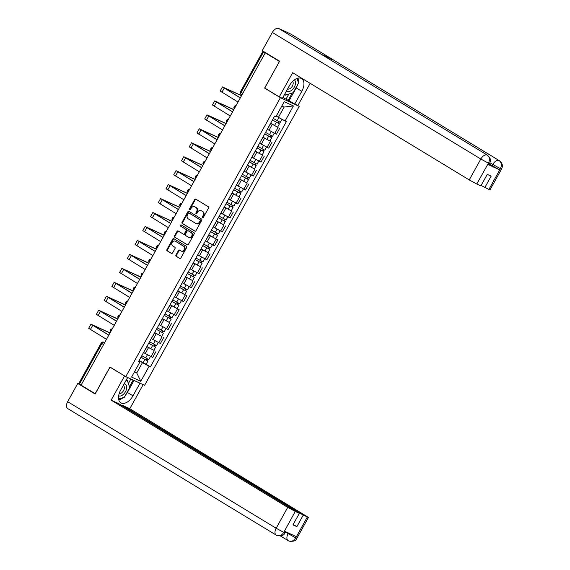 <?xml version="1.0" encoding="UTF-8"?>
<svg xmlns="http://www.w3.org/2000/svg" width="570" height="570" viewBox="0 0 570 570"><rect width="100%" height="100%" fill="white"/><g stroke="black" fill="none" stroke-linecap="round" stroke-linejoin="round"><path stroke-width="0.85" d="M202.542 217.704A0.705 0.57 -65.3 0 0 203.376 217.384L208.542 208.057A1.005 0.812 -65.3 0 0 208.335 206.753L195.809 199.144A1.005 0.812 -65.3 0 0 194.627 199.6L189.454 208.934A0.705 0.57 -65.3 0 0 190.423 209.525L191.093 208.314A3.22 2.601 -65.3 0 1 194.669 206.746A3.22 2.601 -65.3 0 1 194.883 206.86L195.923 207.494A3.22 2.601 -65.3 0 1 196.593 211.655L195.923 212.867A0.705 0.57 -65.3 0 0 196.899 213.458L197.569 212.247A3.22 2.601 -65.3 0 1 201.139 210.679A3.22 2.601 -65.3 0 1 201.353 210.786L202.4 211.42A3.22 2.601 -65.3 0 1 203.07 215.588L202.4 216.792A0.705 0.57 -65.3 0 0 202.542 217.704M175.966 254.997A1.005 0.812 -65.3 0 0 176.173 256.3L179.685 258.431A1.005 0.812 -65.3 0 0 180.875 257.975L186.618 247.615A1.005 0.812 -65.3 0 0 186.404 246.311L173.879 238.709A1.005 0.812 -65.3 0 0 172.696 239.165L166.953 249.525A1.005 0.812 -65.3 0 0 167.16 250.829L171.406 253.408A1.005 0.812 -65.3 0 0 172.589 252.952L175.047 248.513A1.005 0.812 -65.3 0 0 174.84 247.216L172.731 245.934A2.693 2.173 -65.3 0 1 172.112 242.564A2.693 2.173 -65.3 0 1 175.161 241.146A2.693 2.173 -65.3 0 1 175.339 241.238L183.583 246.247A2.693 2.173 -65.3 0 1 184.203 249.617A2.693 2.173 -65.3 0 1 181.16 251.035A2.693 2.173 -65.3 0 1 180.982 250.942L179.607 250.109A1.005 0.812 -65.3 0 0 178.424 250.565L175.966 254.997L176.515 255.253A1.005 0.812 -65.3 0 0 176.721 256.55L179.977 258.524M279.457 61.475L264.601 88.094L280.411 97.698L125.785 376.649L109.974 367.044L95.197 393.706L81.082 385.142L265.264 52.868L265.812 53.117L263.618 51.785L241.153 92.312A2.052 1.204 121.3 0 0 241.181 94.57A2.052 1.204 121.3 0 0 241.253 94.606L241.181 94.57A2.052 2.052 0 0 1 240.455 91.827L242.834 93.338M279.378 61.432L265.264 52.868M194.826 231.121A1.005 0.812 -65.3 0 0 196.009 230.665L201.752 220.305A1.005 0.812 -65.3 0 0 201.545 219.001L189.019 211.399A1.005 0.812 -65.3 0 0 187.836 211.855L182.087 222.215A1.005 0.812 -65.3 0 0 182.3 223.518L194.961 231.185M194.185 233.964L188.442 244.323A1.005 0.812 -65.3 0 1 187.259 244.779L174.726 237.17A1.005 0.812 -65.3 0 1 174.52 235.873L176.978 231.434A1.005 0.812 -65.3 0 1 178.161 230.978L183.241 234.063A1.005 0.812 -65.3 0 0 184.423 233.607L186.055 230.665A1.005 0.812 -65.3 0 0 185.849 229.368L180.555 226.155A0.705 0.57 -65.3 0 1 181.239 224.929L193.978 232.66A1.005 0.812 -65.3 0 1 194.185 233.964M297.177 105.115L299.221 106.355L144.595 385.306L125.785 376.649M81.118 385.078L78.738 383.567L101.203 343.04L101.902 343.532L79.437 384.059M264.174 51.834L262.92 51.293L263.618 51.785M267.465 129.34L274.783 133.409L278.053 127.502L270.6 123.348M278.053 127.502L270.672 123.22M267.017 129.803L270.472 123.925M274.783 133.409L276.45 134.178L279.728 128.271M269.931 140.982L262.863 137.306M259.279 143.761L262.734 137.876M259.728 143.298L268.719 148.136L271.99 142.229M262.2 154.94L255.125 151.264M251.548 157.719L254.997 151.834M251.997 157.249L260.982 162.094L264.252 156.187M254.462 168.898L247.387 165.215M243.81 171.677L247.259 165.792M244.259 171.207L253.244 176.045L256.514 170.145M246.724 182.849L239.649 179.172M236.073 185.628L239.521 179.75M236.522 185.165L245.506 190.002L248.784 184.096M238.987 196.807L231.919 193.13M228.335 199.585L231.791 193.707M228.784 199.122L237.768 203.96L241.046 198.054M231.256 210.765L224.181 207.088M220.604 213.543L224.053 207.658M221.046 213.08L230.038 217.918L233.308 212.012M223.518 224.722L216.443 221.046M212.867 227.501L216.315 221.616M213.315 227.031L222.3 231.876L225.57 225.969M208.777 234.869L217.833 239.927L208.706 234.997M205.129 241.459L208.577 235.574M205.578 240.989L214.562 245.827L217.833 239.927M208.043 252.631L200.975 248.955M197.391 255.417L200.84 249.532M197.84 254.947L206.825 259.785L210.102 253.885M200.305 266.589L193.237 262.913M189.653 269.368L193.109 263.49M190.102 268.905L199.087 273.743L202.364 267.836M192.575 280.547L185.499 276.87M181.923 283.326L185.371 277.44M182.364 282.863L191.356 287.7L194.627 281.794M177.833 290.7L186.889 295.752L177.762 290.828M174.185 297.284L177.633 291.398M174.634 296.813L183.618 301.658L186.889 295.752M170.095 304.651L179.151 309.709L170.024 304.779M166.447 311.241L169.896 305.356M166.896 310.771L175.881 315.616L179.151 309.709M169.361 322.413L162.293 318.737M158.709 325.199L162.165 319.314M159.158 324.729L168.143 329.567L171.42 323.667M161.624 336.371L154.555 332.695M150.972 339.15L154.427 333.272M151.421 338.687L160.412 343.525L163.683 337.618M153.893 350.329L146.818 346.653M143.241 353.108L146.69 347.223M143.69 352.645L152.674 357.483L155.945 351.576M276.272 116.031L278.431 117.342L284.138 107.053L281.837 105.999M134.449 371.882L136.75 372.944L142.457 362.655L149.119 366.275L140.79 381.309L131.577 377.069L139.907 362.036L138.617 361.444L274.597 116.13L275.887 116.722L284.216 101.695L293.429 105.935L285.1 120.961L278.431 117.342M149.119 366.275L150.409 366.866L286.389 121.56L285.1 120.961M280.411 97.698L299.221 106.355M264.601 88.094L265.492 88.507M134.591 371.633L136.75 372.944L140.79 381.309M138.873 360.981L139.907 362.036M142.457 362.655L139.08 360.611M146.155 364.287L150.409 366.866M293.429 105.935L284.138 107.053M202.913 217.754A0.705 0.57 -65.3 0 1 202.948 217.049L203.618 215.838A3.22 2.601 -65.3 0 0 202.948 211.677L202.4 211.42M201.466 210.843A3.22 2.601 -65.3 0 1 201.687 210.929A3.22 2.601 -65.3 0 1 201.901 211.042L202.948 211.677M194.99 206.91A3.22 2.601 -65.3 0 1 195.218 206.995A3.22 2.601 -65.3 0 1 195.432 207.11L196.472 207.744A3.22 2.601 -65.3 0 1 197.142 211.905L196.472 213.116A0.705 0.57 -65.3 0 0 196.436 213.828M196.066 199.308A1.005 0.812 -65.3 0 0 195.175 199.856L190.002 209.183A0.705 0.57 -65.3 0 0 189.967 209.895M189.276 211.556A1.005 0.812 -65.3 0 0 188.378 212.104L182.635 222.471A1.005 0.812 -65.3 0 0 182.849 223.768L195.111 231.213M200.241 220.683A0.705 0.57 -65.3 0 0 200.099 219.771L189.097 213.094A0.705 0.57 -65.3 0 0 188.271 213.408L187.566 214.683A3.22 2.601 -65.3 0 0 188.235 218.844L195.752 223.412A3.22 2.601 -65.3 0 0 195.966 223.526A3.22 2.601 -65.3 0 0 199.536 221.951L200.241 220.683L200.79 220.932A0.705 0.57 -65.3 0 0 200.647 220.02L200.099 219.771M189.554 213.301A0.705 0.57 -65.3 0 1 189.646 213.344L200.647 220.02M196.301 223.661A3.22 2.601 -65.3 0 0 196.515 223.775A3.22 2.601 -65.3 0 0 200.084 222.207L199.536 221.951M200.79 220.932L200.084 222.207M187.544 244.872L174.726 237.17M178.424 231.142A1.005 0.812 -65.3 0 0 177.526 231.691L175.068 236.123A1.005 0.812 -65.3 0 0 175.275 237.426M183.376 234.128L183.789 234.32A1.005 0.812 -65.3 0 0 184.972 233.864L186.604 230.921A1.005 0.812 -65.3 0 0 186.397 229.617L180.555 226.155M181.545 225.107A0.705 0.57 -65.3 0 0 181.103 226.411M188.513 237.27A2.693 2.173 -65.3 0 0 188.691 237.362A2.693 2.173 -65.3 0 0 191.734 235.937A2.693 2.173 -65.3 0 0 191.121 232.567L188.214 230.807A1.005 0.812 -65.3 0 0 187.031 231.256L185.4 234.199A1.005 0.812 -65.3 0 0 185.606 235.503L188.513 237.27M189.062 237.519A2.693 2.173 -65.3 0 0 189.24 237.612A2.693 2.173 -65.3 0 0 192.282 236.194A2.693 2.173 -65.3 0 0 191.67 232.824L191.121 232.567M188.627 230.993A1.005 0.812 -65.3 0 1 188.763 231.057L191.67 232.824M179.864 250.266A1.005 0.812 -65.3 0 0 178.973 250.814L176.515 255.253M181.531 251.192A2.693 2.173 -65.3 0 0 181.709 251.292A2.693 2.173 -65.3 0 0 184.751 249.867A2.693 2.173 -65.3 0 0 184.131 246.496L183.583 246.247M175.517 241.324A2.693 2.173 -65.3 0 1 175.71 241.395A2.693 2.173 -65.3 0 1 175.888 241.488L184.131 246.496M174.142 238.866A1.005 0.812 -65.3 0 0 173.244 239.414L167.502 249.781A1.005 0.812 -65.3 0 0 167.708 251.078L171.691 253.5M272.496 119.928L279.442 123.825L277.654 127.046M272.453 119.999L279.442 123.825M278.609 121.531L277.811 122.985M273.301 118.475L280.283 122.308L281.972 119.265M279.307 121.895L278.573 123.22M241.509 95.732L223.618 87.573L240.333 97.848M240.291 97.926L222.45 86.925L241.566 95.625M238.011 102.037L220.17 91.043L222.45 86.925M264.758 133.886L271.705 137.783L269.923 141.004L262.934 137.178M264.715 133.957L271.705 137.783M270.878 135.489L270.073 136.942M265.563 132.432L272.553 136.266L274.27 133.166M271.569 135.852L270.836 137.171M257.02 147.844L263.967 151.741L262.186 154.962L255.196 151.128M256.985 147.908L263.967 151.741M263.141 149.447L262.335 150.9M257.825 146.39L264.815 150.224L266.532 147.124M263.832 149.81L263.098 151.128M297.59 84.731A11.528 6.762 121.3 0 1 296.201 87.894L301.801 91.293A11.528 6.762 121.3 0 0 301.608 78.603A11.528 6.762 121.3 0 0 289.46 85.614L282.421 98.318L279.264 96.872L292.659 72.711L469.231 179.913L480.809 159.03L272.325 32.447L262.236 50.659L279.606 61.204L264.729 88.044L279.264 96.872M301.801 91.293L294.754 103.997L297.911 105.45L310.166 83.341M282.919 97.413L294.754 103.997M488.839 189.568L500.417 168.677L501.536 169.069L489.958 189.96L481.101 185.464M272.325 32.447A6.298 3.698 -58.7 0 1 278.744 28.5L321.295 54.335A6.298 3.698 -58.7 0 1 321.487 54.435A6.298 3.698 -58.7 0 1 321.672 54.556M330.614 59.978A6.298 3.698 -58.7 0 1 333.194 59.807L290.643 33.979L278.744 28.5M290.643 33.979A6.298 3.698 -58.7 0 1 290.864 34.093L499.349 160.669A6.298 3.698 -58.7 0 0 499.128 160.555C501.522 162.436 501.963 165.086 500.439 168.506L499.612 169.817L489.345 164.067M492.067 165.72L492.736 164.516A6.298 3.698 -58.7 0 1 499.128 160.555L333.194 59.807L321.295 54.335L487.236 155.076C489.623 156.95 490.05 159.6 488.511 163.027L476.776 184.017L469.231 179.913M484.757 187.687L491.148 176.144L487.257 174.356L480.859 185.891L476.776 184.017M487.82 164.395L488.49 163.184L489.616 163.583L488.946 164.794L487.82 164.395L499.612 169.817M298.224 82.08A11.528 6.762 121.3 0 0 298.06 78.14M296.201 87.894L289.154 100.598M288.278 100.192L292.289 92.96M286.147 98.902L288.84 94.05M489.965 162.835L500.282 168.613M127.666 377.511L120.655 390.158A11.528 6.762 121.3 0 0 120.84 402.847A11.528 6.762 121.3 0 0 132.988 395.829L139.999 383.19M67.987 408.726A6.298 3.698 -58.7 0 1 67.766 408.612A6.298 3.698 -58.7 0 1 67.666 401.672L77.755 383.468L95.126 394.012L110.003 367.173L125.272 376.335M124.545 376.001L111.157 400.154L118.532 403.553L299.357 513.335L295.274 511.454L283.682 532.501M122.187 405.769L122.422 405.341L129.796 408.733L308.456 517.403L303.247 515.13L122.422 405.341M143.155 384.643L129.796 408.733M110.003 367.173L110.737 367.507M111.157 400.154L287.729 507.357L295.274 511.454M77.755 383.468L80.662 384.807M299.357 513.335L292.959 524.877L296.856 526.666L303.247 515.13M285.349 532.081L295.616 537.831L296.286 536.626L284.501 531.197L283.832 532.409L284.95 532.808L285.57 531.689M296.856 526.666L293.194 524.45M118.788 399.912A11.528 6.762 121.3 0 0 123.206 397.582M125.421 395.331A11.528 6.762 121.3 0 0 127.388 392.431L132.988 395.829M134.036 380.447L127.388 392.431M129.454 386.724L133.159 380.04M128.371 383.546L130.893 379M283.832 532.409L283.675 532.508C281.644 535.622 279.243 536.555 276.471 535.301L276.927 535.543C281.43 536.313 284.102 535.401 284.95 532.808M295.759 537.895L295.602 537.995C293.55 541.108 291.142 542.034 288.37 540.78L288.776 540.994C293.379 541.792 296.079 540.894 296.877 538.294L295.759 537.895L307.337 517.004M286.674 90.644A6.662 3.905 121.3 0 0 287.515 91.3A6.662 3.905 121.3 0 0 294.106 87.467A6.662 3.905 121.3 0 0 294.362 79.907M287.629 88.927A4.56 2.672 121.3 0 0 287.693 88.956A4.56 2.672 121.3 0 0 292.047 86.583A4.56 2.672 121.3 0 0 292.638 81.389M296.984 78.453L298.545 83.013L293.187 92.675L285.385 95.147L284.929 93.801M284.487 94.599L285.385 95.147M118.653 395.815A6.662 3.905 121.3 0 0 118.703 395.837A6.662 3.905 121.3 0 0 125.493 391.661A6.662 3.905 121.3 0 0 125.151 384.209A6.662 3.905 121.3 0 0 124.075 383.981M119.173 393.592A4.56 2.672 121.3 0 0 123.576 390.55A4.56 2.672 121.3 0 0 123.455 385.619A4.56 2.672 121.3 0 0 123.298 385.534A4.56 2.672 121.3 0 0 123.234 385.505M125.828 380.824L127.281 380.361L129.732 387.55L124.381 397.212L118.61 399.043M126.383 379.82L127.281 380.361M233.771 109.689L215.88 101.524L232.596 111.798M232.553 111.877L214.712 100.883L233.828 109.575M230.273 115.995L212.432 104.994L214.712 100.883M226.034 123.64L208.143 115.482L224.858 125.756M224.815 125.835L206.981 114.841L226.09 123.533M222.535 129.953L204.694 118.952L206.981 114.841M249.282 161.802L256.236 165.699L254.448 168.92L247.458 165.086M249.247 161.866L256.236 165.699M255.403 163.405L254.598 164.851M250.088 160.348L257.077 164.174L258.794 161.075M256.101 163.761L255.367 165.086M241.545 175.76L248.499 179.657L246.71 182.877L239.728 179.044M241.509 175.824L248.499 179.657M247.665 177.356L246.86 178.809M242.35 174.306L249.339 178.132L251.057 175.033M248.363 177.719L247.629 179.044M233.814 189.71L240.761 193.608L238.972 196.828L231.99 193.002M233.771 189.782L240.761 193.608M239.934 191.313L239.129 192.767M234.619 188.257L241.602 192.09L243.319 188.991M240.626 191.677L239.892 193.002M218.296 137.598L200.405 129.44L217.127 139.714M217.085 139.792L199.243 128.791L218.36 137.491M214.797 143.911L196.964 132.91L199.243 128.791M210.558 151.556L192.667 143.398L209.389 153.672M209.347 153.75L191.506 142.749L210.622 151.449M207.067 157.869L189.226 146.868L191.506 142.749M202.827 165.514L184.936 157.356L201.652 167.63M201.609 167.708L183.768 156.707L202.884 165.407M199.329 171.819L181.488 160.826L183.768 156.707M226.076 203.668L233.023 207.566L231.242 210.786L224.252 206.96M226.041 203.739L233.023 207.566M232.197 205.271L231.392 206.725M226.881 202.215L233.871 206.048L235.588 202.948M232.888 205.635L232.154 206.96M195.09 179.472L177.199 171.314L193.914 181.588M193.871 181.666L176.03 170.665L195.147 179.365M191.591 185.777L173.75 174.776L176.03 170.665M218.339 217.626L225.285 221.523L223.504 224.744L216.514 220.918M218.303 217.69L225.285 221.523M224.459 219.229L223.654 220.683M219.144 216.172L226.133 220.006L227.85 216.906M225.15 219.593L224.416 220.911M187.352 193.422L169.461 185.264L186.176 195.538M186.134 195.617L168.3 184.623L187.409 193.316M183.854 199.735L166.013 188.734L168.3 184.623M210.601 231.584L217.555 235.481L215.766 238.702M210.565 231.648L217.555 235.481M216.721 233.187L215.916 234.633M211.406 230.13L218.395 233.957L220.113 230.857M217.419 233.543L216.686 234.869M179.614 207.38L161.723 199.222L178.446 209.496M178.403 209.575L160.562 198.581L179.678 207.273M176.116 213.693L158.282 202.692L160.562 198.581M202.863 245.542L209.817 249.439L208.029 252.66L201.046 248.826M202.827 245.606L209.817 249.439M208.983 247.145L208.178 248.591M203.675 244.088L210.658 247.914L212.375 244.815M209.682 247.501L208.948 248.826M171.876 221.338L153.993 213.18L170.708 223.454M170.665 223.533L152.824 212.532L171.941 221.231M168.385 227.651L150.544 216.65L152.824 212.532M195.132 259.493L202.079 263.39L200.298 266.618L193.308 262.784M195.09 259.564L202.079 263.39M201.253 261.096L200.448 262.549M195.938 258.039L202.92 261.872L204.644 258.773M201.944 261.459L201.21 262.784M164.146 235.296L146.255 227.138L162.97 237.412M162.927 237.49L145.086 226.489L164.203 235.189M160.647 241.602L142.806 230.608L145.086 226.489M187.395 273.45L194.341 277.348L192.56 280.568L185.571 276.742M187.359 273.522L194.341 277.348M193.515 275.054L192.71 276.507M188.2 271.997L195.189 275.83L196.907 272.731M194.206 275.417L193.472 276.742M156.408 249.254L138.517 241.096L155.232 251.37M155.19 251.448L137.356 240.447L156.465 249.147M152.91 255.56L135.069 244.566L137.356 240.447M179.657 287.408L186.611 291.306L184.822 294.526M179.621 287.48L186.611 291.306M185.777 289.011L184.972 290.465M180.462 285.955L187.452 289.788L189.169 286.689M186.476 289.375L185.742 290.693M148.67 263.212L130.779 255.046L147.502 265.321M147.452 265.399L129.618 254.405L148.734 263.098M145.172 269.517L127.338 258.516L129.618 254.405M171.919 301.366L178.873 305.264L177.085 308.484M171.883 301.43L178.873 305.264M178.04 302.969L177.234 304.416M172.724 299.913L179.714 303.739L181.431 300.639M178.738 303.326L178.004 304.651M140.933 277.163L123.042 269.004L139.764 279.279M139.721 279.357L121.88 268.363L140.997 277.056M137.441 283.475L119.6 272.474L121.88 268.363M164.189 315.324L171.135 319.221L169.347 322.442L162.364 318.609M164.146 315.388L171.135 319.221M170.302 316.927L169.504 318.373M164.994 313.87L171.976 317.697L173.693 314.597M171 317.283L170.266 318.609M133.202 291.12L115.311 282.962L132.026 293.237M131.984 293.315L114.142 282.314L133.259 291.014M129.703 297.433L111.862 286.432L114.142 282.314M156.451 329.275L163.398 333.179L161.616 336.4L154.627 332.567M156.408 329.346L163.398 333.179M162.571 330.878L161.766 332.331M157.256 327.821L164.246 331.655L165.963 328.555M163.262 331.241L162.528 332.567M125.464 305.078L107.573 296.92L124.288 307.194M124.246 307.273L106.405 296.272L125.521 304.971M121.966 311.384L104.125 300.39L106.405 296.272M148.713 343.233L155.66 347.13L153.879 350.351L146.889 346.524M148.677 343.304L155.66 347.13M154.833 344.836L154.028 346.289M149.518 341.779L156.508 345.612L158.225 342.513M155.525 345.199L154.791 346.524M117.726 319.036L99.836 310.878L116.551 321.152M116.508 321.231L98.674 310.23L117.783 318.929M114.228 325.342L96.387 314.348L98.674 310.23M140.975 357.19L147.929 361.088L146.141 364.308L139.151 360.482M140.94 357.262L147.929 361.088M147.096 358.794L146.291 360.247M141.78 355.737L148.77 359.57L150.487 356.471M147.794 359.157L147.06 360.475M109.989 332.994L92.098 324.829L108.82 335.103M108.777 335.181L90.936 324.188L110.053 332.88M106.49 339.3L88.656 328.299L90.936 324.188M104.68 342.563L103.989 342.242A2.052 1.204 121.3 0 0 101.902 343.532L103.583 344.551M104.638 342.641L103.989 342.242A2.052 1.653 114.7 0 0 103.854 342.171A2.052 2.052 0 0 0 101.203 343.04M158.738 342.755L162.008 336.849M166.476 328.797L169.746 322.898M174.206 314.839L177.484 308.94M181.944 300.889L185.221 294.982M189.682 286.931L192.952 281.024M197.419 272.973L200.69 267.066M205.157 259.015L208.428 253.116M212.888 245.057L216.165 239.158M220.626 231.107L223.896 225.2M228.363 217.149L231.634 211.242M236.101 203.191L239.371 197.284M243.832 189.233L247.109 183.326M251.57 175.275L254.847 169.376M259.307 161.324L262.578 155.418M267.045 147.366L270.315 141.46M151 356.713L154.27 350.807M145.215 353.571L148.492 347.664M152.952 339.613L156.223 333.707M160.69 325.655L163.96 319.756M168.428 311.704L171.698 305.798M176.159 297.747L179.436 291.84M183.896 283.789L187.174 277.882M191.634 269.831L194.904 263.924M199.372 255.873L202.642 249.974M207.11 241.922L210.38 236.016M214.84 227.964L218.118 222.058M222.578 214.007L225.848 208.1M230.316 200.049L233.586 194.142M238.053 186.091L241.324 180.191M245.784 172.14L249.061 166.233M253.522 158.182L256.799 152.275M261.26 144.224L264.53 138.318M268.997 130.266L272.268 124.36M235.781 106.063A2.052 1.204 121.3 0 0 234.448 108.457M228.043 120.021A2.052 1.204 121.3 0 0 226.718 122.415M220.305 133.971A2.052 1.204 121.3 0 0 218.98 136.373M212.567 147.929A2.052 1.204 121.3 0 0 211.242 150.33M204.837 161.887A2.052 1.204 121.3 0 0 203.504 164.281M197.099 175.845A2.052 1.204 121.3 0 0 195.767 178.239M189.361 189.803A2.052 1.204 121.3 0 0 188.036 192.197M181.623 203.754A2.052 1.204 121.3 0 0 180.298 206.155M173.893 217.712A2.052 1.204 121.3 0 0 172.56 220.113M166.155 231.669A2.052 1.204 121.3 0 0 164.823 234.07M158.417 245.627A2.052 1.204 121.3 0 0 157.085 248.021M150.679 259.585A2.052 1.204 121.3 0 0 149.354 261.979M142.942 273.543A2.052 1.204 121.3 0 0 141.617 275.937M135.211 287.494A2.052 1.204 121.3 0 0 133.879 289.895M127.473 301.452A2.052 1.204 121.3 0 0 126.141 303.853M119.736 315.41A2.052 1.204 121.3 0 0 118.41 317.804M111.998 329.367A2.052 1.204 121.3 0 0 110.673 331.761M203.618 215.838L203.07 215.588M201.901 211.042L201.353 210.786M196.472 213.116L195.923 212.867M197.142 211.905L196.593 211.655M196.472 207.744L195.923 207.494M195.432 207.11L194.883 206.86M190.002 209.183L189.454 208.934M195.175 199.856L194.627 199.6M202.948 217.049L202.4 216.792M182.849 223.768L182.3 223.518M182.635 222.471L182.087 222.215M188.378 212.104L187.836 211.855M189.646 213.344L189.097 213.094M175.068 236.123L174.52 235.873M177.526 231.691L176.978 231.434M184.972 233.864L184.423 233.607M186.604 230.921L186.055 230.665M186.397 229.617L185.849 229.368M188.763 231.057L188.214 230.807M178.973 250.814L178.424 250.565M175.888 241.488L175.339 241.238M167.708 251.078L167.16 250.829M167.502 249.781L166.953 249.525M173.244 239.414L172.696 239.165M176.721 256.55L176.173 256.3M276.343 122.258L274.562 125.478M278.922 117.612L277.191 120.74M221.922 92.276L224.21 88.158M268.613 136.216L266.824 139.436M271.199 131.542L269.453 134.698M260.875 150.174L259.086 153.394M263.461 145.5L261.716 148.656M488.355 163.127L480.809 159.03A6.298 3.698 -58.7 0 1 487.236 155.076A6.298 3.698 -58.7 0 1 487.428 155.183L321.487 54.435M67.666 401.672L276.151 528.247L287.729 507.357M288.37 540.78A6.298 3.698 -58.7 0 1 288.178 540.673A6.298 3.698 -58.7 0 1 288.071 533.734L288.47 533.028M276.471 535.301A6.298 3.698 -58.7 0 1 276.251 535.187A6.298 3.698 -58.7 0 1 276.151 528.247L283.696 532.344M214.192 106.234L216.472 102.115M206.454 120.185L208.734 116.073M253.137 164.132L251.356 167.352M255.731 159.458L253.978 162.607M245.399 178.089L243.618 181.31M247.993 173.415L246.247 176.565M237.669 192.04L235.88 195.268M240.255 187.373L238.509 190.522M198.716 134.142L200.996 130.031M190.979 148.1L193.259 143.982M183.241 162.058L185.528 157.94M229.931 205.998L228.143 209.219M232.517 201.324L230.772 204.48M175.51 176.016L177.79 171.898M222.193 219.956L220.405 223.176M224.787 215.282L223.034 218.438M167.772 189.967L170.052 185.856M214.455 233.914L212.674 237.134M217.049 229.24L215.303 232.389M160.035 203.925L162.315 199.814M206.718 247.872L204.936 251.092M209.311 243.198L207.566 246.347M152.297 217.883L154.584 213.764M198.987 261.829L197.199 265.05M201.573 257.156L199.828 260.305M144.566 231.84L146.846 227.722M191.249 275.78L189.461 279.001M193.836 271.113L192.09 274.263M136.828 245.798L139.109 241.68M183.512 289.738L181.723 292.959M186.105 285.064L184.352 288.221M129.091 259.749L131.371 255.638M175.774 303.696L173.993 306.916M178.367 299.022L176.622 302.178M121.353 273.707L123.633 269.596M168.036 317.654L166.255 320.874M170.63 312.98L168.884 316.129M113.615 287.665L115.902 283.554M160.305 331.612L158.517 334.832M162.892 326.938L161.146 330.087M105.885 301.623L108.165 297.504M152.568 345.562L150.779 348.783M155.154 340.896L153.408 344.045M98.147 315.581L100.427 311.462M144.83 359.52L143.049 362.741M147.423 354.846L145.671 358.003M90.409 329.538L92.689 325.42M236.044 105.593A2.052 2.052 0 0 0 234.256 108.813M228.306 119.543A2.052 2.052 0 0 0 226.518 122.771M220.569 133.501A2.052 2.052 0 0 0 218.78 136.729M212.831 147.459A2.052 2.052 0 0 0 211.042 150.687M205.093 161.417A2.052 2.052 0 0 0 203.312 164.637M197.363 175.375A2.052 2.052 0 0 0 195.574 178.595M189.625 189.326A2.052 2.052 0 0 0 187.836 192.553M181.887 203.283A2.052 2.052 0 0 0 180.099 206.511M174.149 217.241A2.052 2.052 0 0 0 172.361 220.469M166.412 231.199A2.052 2.052 0 0 0 164.63 234.42M158.681 245.157A2.052 2.052 0 0 0 156.892 248.378M150.943 259.108A2.052 2.052 0 0 0 149.155 262.335M143.205 273.066A2.052 2.052 0 0 0 141.417 276.293M135.468 287.024A2.052 2.052 0 0 0 133.679 290.251M127.737 300.981A2.052 2.052 0 0 0 125.949 304.202M119.999 314.939A2.052 2.052 0 0 0 118.211 318.16M112.261 328.89A2.052 2.052 0 0 0 110.473 332.118M103.854 342.171L104.688 342.556M240.455 91.827L262.92 51.293M201.687 210.929L201.139 210.679M195.218 206.995L194.669 206.746M189.603 213.322L189.055 213.066M196.515 223.775L195.966 223.526M183.854 234.356L183.312 234.099M189.24 237.612L188.691 237.362M188.691 231.021L188.15 230.772M181.709 251.292L181.16 251.035M175.71 241.395L175.161 241.146M501.536 169.069C501.871 167.523 504.308 165.058 499.349 160.669M489.616 163.583C489.858 161.353 492.637 160.412 487.428 155.183M288.726 540.973L280.461 535.992M276.877 535.515L67.766 408.612M296.877 538.294L308.456 517.403"/></g></svg>
